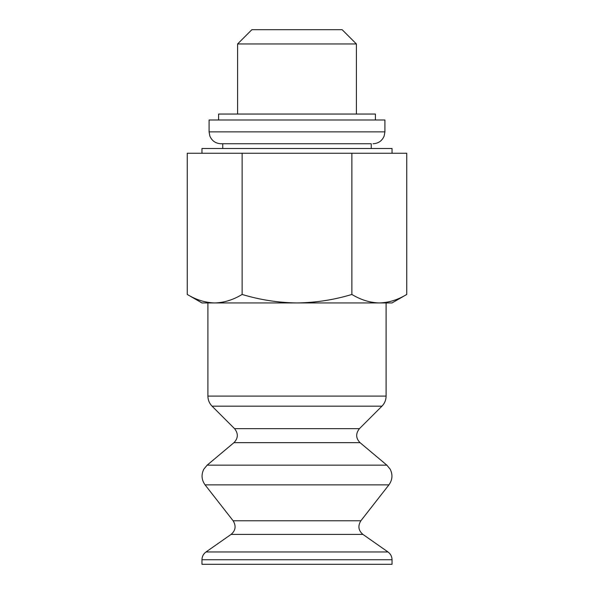 <?xml version="1.0" encoding="UTF-8"?>
<svg xmlns="http://www.w3.org/2000/svg" width="594" height="594" viewBox="0 0 594 594"><rect width="100%" height="100%" fill="white"/><g stroke="black" fill="none" stroke-linecap="round" stroke-linejoin="round"><path stroke-width="0.89" d="M214.694 302.94C205.368 302.695 196.22 299.866 187.258 294.453C196.213 299.873 205.361 302.702 214.694 302.94L201.96 302.94L187.258 294.453L187.258 153.252L242.129 153.252L242.129 294.453C233.167 299.873 224.027 302.702 214.694 302.94L379.306 302.94L214.694 302.94M242.129 153.252L406.741 153.252L406.741 294.453L392.04 302.94L379.306 302.94C369.98 302.695 360.84 299.866 351.871 294.453C334.036 299.859 315.748 302.688 297 302.94C278.244 302.688 259.957 299.859 242.129 294.453M406.741 294.453C397.787 299.873 388.639 302.702 379.306 302.94M392.04 564.3L201.96 564.3L201.96 559.741L392.04 559.741L392.04 564.3M351.871 153.252L351.871 294.453M237.6 43.956L356.4 43.956L342.144 29.7L251.856 29.7L237.6 43.956L237.6 114.048M392.04 153.252L392.04 148.5L201.96 148.5L201.96 153.252M375.408 119.988L375.408 114.048L218.592 114.048L218.592 119.988M371.25 148.5L371.25 143.748L220.968 143.748L222.75 143.748L222.75 148.5M209.088 131.868L384.912 131.868L384.912 119.988L209.088 119.988L209.088 131.868L209.823 135.981C211.917 140.889 215.637 143.481 220.968 143.748M386.1 396.094L207.9 396.094C207.959 400.007 209.348 403.371 212.073 406.177L381.927 406.177C384.652 403.371 386.041 400.007 386.1 396.094L386.1 302.94M234.563 428.66C238.424 433.583 238.224 438.253 233.954 442.664L360.046 442.664C355.776 438.253 355.576 433.583 359.437 428.66L234.563 428.66L212.073 406.177M386.865 465.161L207.135 465.161L203.816 469.201C201.106 474.665 201.529 479.885 205.064 484.86L388.936 484.86C392.471 479.885 392.894 474.665 390.184 469.201L386.865 465.161L360.046 442.664M233.123 520.767C236.301 525.972 235.625 530.516 231.081 534.407L362.919 534.407C358.375 530.516 357.699 525.972 360.877 520.767L233.123 520.767L205.064 484.86M362.919 534.407L387.986 551.96L206.014 551.96C203.393 553.898 202.042 556.489 201.96 559.741M207.9 302.94L207.9 396.094M359.437 428.66L381.927 406.177M233.954 442.664L207.135 465.161M360.877 520.767L388.936 484.86M231.081 534.407L206.014 551.96M387.986 551.96C390.607 553.898 391.958 556.489 392.04 559.741M356.4 43.956L356.4 114.048M384.912 131.868L384.177 135.981C382.083 140.889 378.363 143.481 373.032 143.748"/></g></svg>
